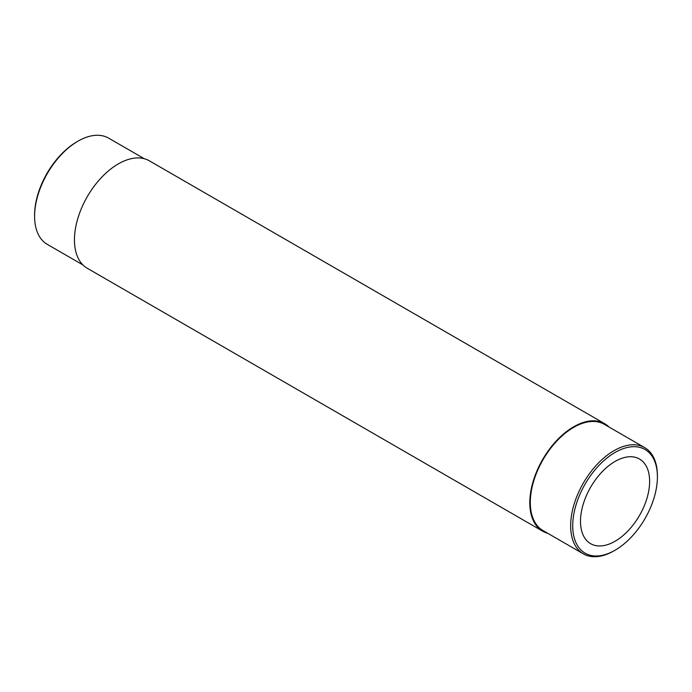 <?xml version="1.0" encoding="UTF-8"?>
<svg xmlns="http://www.w3.org/2000/svg" width="692" height="692" viewBox="0 0 692 692"><rect width="100%" height="100%" fill="white"/><g stroke="black" fill="none" stroke-linecap="round" stroke-linejoin="round"><path stroke-width="1.04" d="M609.038 427.042A62.055 35.828 120 0 0 604.696 423.703L149.36 160.821A62.055 35.828 120 0 0 101.542 177.437A62.055 35.828 120 0 0 74.451 239.89A62.055 35.828 120 0 0 87.304 268.297L542.64 531.179A62.055 35.828 120 0 0 547.709 533.281M604.696 423.703A62.055 35.828 120 0 0 556.878 440.328A62.055 35.828 120 0 0 529.795 502.773A62.055 35.828 120 0 0 542.64 531.179M615.067 452.456A59.875 34.565 120 0 0 572.725 525.782A59.875 34.565 120 0 0 615.067 550.226A59.875 34.565 120 0 0 657.4 476.9A59.875 34.565 120 0 0 615.067 452.456M580.501 521.301A48.881 28.225 120 0 0 590.622 543.678A48.881 28.225 120 0 0 639.503 515.453A48.881 28.225 120 0 0 639.503 459.012A48.881 28.225 120 0 0 601.832 472.108A48.881 28.225 120 0 0 580.501 521.301M144.291 158.719L108.635 138.141A61.337 35.413 120 0 0 77.971 141.177L76.933 141.774A59.875 34.565 120 0 0 34.6 215.1L34.6 216.293A61.337 35.413 120 0 0 47.307 244.371L82.962 264.958M76.933 141.774L77.971 141.177A61.337 35.413 120 0 0 34.6 216.293M657.4 476.9L657.4 475.707A61.337 35.413 120 0 0 644.693 447.629A61.337 35.413 120 0 0 614.029 450.665A61.337 35.413 120 0 0 573.962 504.71A61.337 35.413 120 0 0 583.365 553.859A61.337 35.413 120 0 0 614.029 550.823L615.067 550.226M644.693 447.629L604.341 424.326A61.337 35.413 120 0 0 573.668 427.362A61.337 35.413 120 0 0 533.601 481.416A61.337 35.413 120 0 0 543.004 530.565L583.365 553.859"/></g></svg>
